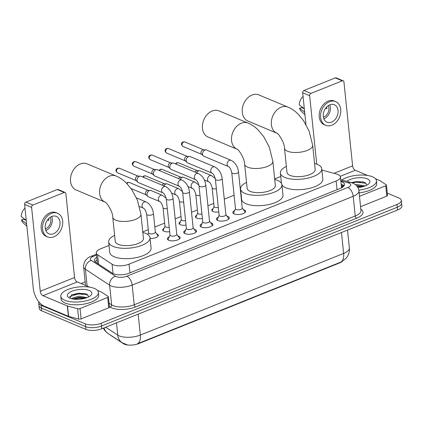 <?xml version="1.0" encoding="UTF-8"?>
<svg xmlns="http://www.w3.org/2000/svg" width="423" height="423" viewBox="0 0 423 423"><rect width="100%" height="100%" fill="white"/><g stroke="black" fill="none" stroke-linecap="round" stroke-linejoin="round"><path stroke-width="0.63" d="M218.77 211.971A6.049 2.39 174.1 0 1 213.097 211.574A6.049 2.39 174.1 0 1 211.812 210.3A6.049 2.39 174.1 0 1 213.15 208.571M202.4 218.543A6.049 2.39 174.1 0 1 196.727 218.152A6.049 2.39 174.1 0 1 195.442 216.872A6.049 2.39 174.1 0 1 196.78 215.143M186.03 225.115A6.049 2.39 174.1 0 1 180.357 224.724A6.049 2.39 174.1 0 1 179.072 223.444A6.049 2.39 174.1 0 1 180.41 221.715M169.66 231.688A6.049 2.39 174.1 0 1 163.987 231.296A6.049 2.39 174.1 0 1 162.702 230.022A6.049 2.39 174.1 0 1 164.039 228.293M156.695 233.935A6.049 2.39 174.1 0 1 157.07 234.072A6.049 2.39 174.1 0 1 158.361 235.352A6.049 2.39 174.1 0 1 150.08 238.392M243.399 209.634A6.435 2.543 174.1 0 1 244.267 209.919A6.435 2.543 174.1 0 1 245.636 211.278A6.435 2.543 174.1 0 1 241.459 214.144A6.435 2.543 174.1 0 1 234.21 213.959A6.435 2.543 174.1 0 1 232.84 212.6A6.435 2.543 174.1 0 1 234.691 210.532M227.029 216.206A6.435 2.543 174.1 0 1 227.897 216.491A6.435 2.543 174.1 0 1 229.266 217.85A6.435 2.543 174.1 0 1 225.089 220.716A6.435 2.543 174.1 0 1 217.84 220.531A6.435 2.543 174.1 0 1 216.47 219.172A6.435 2.543 174.1 0 1 218.321 217.11M210.659 222.784A6.435 2.543 174.1 0 1 211.526 223.064A6.435 2.543 174.1 0 1 212.896 224.423A6.435 2.543 174.1 0 1 208.719 227.288A6.435 2.543 174.1 0 1 201.47 227.103A6.435 2.543 174.1 0 1 200.1 225.745A6.435 2.543 174.1 0 1 201.951 223.682M194.289 229.356A6.435 2.543 174.1 0 1 195.156 229.641A6.435 2.543 174.1 0 1 196.526 230.995A6.435 2.543 174.1 0 1 192.349 233.861A6.435 2.543 174.1 0 1 185.1 233.676A6.435 2.543 174.1 0 1 183.73 232.322A6.435 2.543 174.1 0 1 185.581 230.255M177.919 235.928A6.435 2.543 174.1 0 1 178.786 236.214A6.435 2.543 174.1 0 1 180.156 237.573A6.435 2.543 174.1 0 1 175.979 240.438A6.435 2.543 174.1 0 1 168.729 240.253A6.435 2.543 174.1 0 1 167.36 238.895A6.435 2.543 174.1 0 1 169.211 236.827M109.018 245.435L100.579 248.824A11.336 4.484 -5.9 0 0 96.291 252.917A11.336 4.484 -5.9 0 0 97.623 254.752L112.084 264.238A11.336 4.484 -5.9 0 0 113.163 264.798A11.336 4.484 -5.9 0 0 129.015 264.169L336.142 180.996A11.336 4.484 -5.9 0 0 340.43 176.904A11.336 4.484 -5.9 0 0 336.671 174.054L321.882 170.072M341.382 188.129L341.435 187.008M110.128 334.847A10.205 4.034 -5.9 0 0 110.778 335.381L123.431 343.682A10.205 4.034 -5.9 0 0 124.404 344.19A10.205 4.034 -5.9 0 0 138.67 343.624L339.6 262.942A10.205 4.034 -5.9 0 0 342.434 261.292M280.756 176.476L274.664 178.918M240.925 192.47L240.655 192.576M234.088 195.215L224.285 199.148M213.752 203.378L207.915 205.726M197.382 209.951L191.545 212.298M181.012 216.523L175.175 218.871M164.642 223.101L154.839 227.035M148.272 229.673L142.757 231.889M105.665 327.206L117.768 335.148A15.117 5.98 -5.9 0 0 119.207 335.894A15.117 5.98 -5.9 0 0 140.341 335.058A13.229 7.122 68.1 0 1 137.385 343.793L340.684 262.16L345.84 258.559L347.045 257.041C348.885 254.302 349.657 251.278 349.356 247.963L347.51 230.096M387.278 193.126L398.868 197.985A11.336 4.484 174.1 0 1 401.279 200.38L401.564 203.14A11.336 4.484 174.1 0 1 397.271 207.238L101.488 326.011A11.336 4.484 174.1 0 1 85.636 326.641L41.391 308.081A11.336 4.484 174.1 0 1 38.979 305.692A11.336 4.484 174.1 0 0 41.391 308.081L85.636 326.641A11.336 4.484 174.1 0 0 101.488 326.011L397.271 207.238A11.336 4.484 174.1 0 0 401.564 203.14L401.85 205.906A11.336 4.484 174.1 0 1 397.557 209.998L101.774 328.771A11.336 4.484 174.1 0 1 85.922 329.401L41.676 310.847A11.336 4.484 174.1 0 1 39.265 308.452L38.694 302.926A11.336 4.484 174.1 0 1 38.879 301.895M96.74 257.295A11.336 4.484 -5.9 0 0 94.377 260.452A11.336 4.484 -5.9 0 0 95.709 262.281L112.344 273.189A11.336 4.484 -5.9 0 0 113.422 273.755A11.336 4.484 -5.9 0 0 129.269 273.126L340.245 188.409A11.336 4.484 -5.9 0 0 344.539 184.312A11.336 4.484 -5.9 0 0 340.906 181.499M401.279 200.38A11.336 4.484 174.1 0 1 396.986 204.478L101.203 323.246A11.336 4.484 174.1 0 1 85.351 323.875L41.105 305.321A11.336 4.484 174.1 0 1 38.694 302.926M81.057 283.542L85.16 281.898M341.192 184.259A11.336 4.484 174.1 0 1 344.126 185.75M95.075 261.774A11.336 4.484 174.1 0 1 97.026 260.06M94.377 288.428A18.898 7.477 174.1 0 1 98.4 292.42A18.898 7.477 174.1 0 1 86.128 300.832A18.898 7.477 174.1 0 1 64.83 300.293A18.898 7.477 174.1 0 1 60.806 296.301A18.898 7.477 174.1 0 1 73.079 287.889A18.898 7.477 174.1 0 1 94.377 288.428M98.4 292.42L98.686 295.18A18.898 7.477 174.1 0 1 86.414 303.598A18.898 7.477 174.1 0 1 65.116 303.053A18.898 7.477 174.1 0 1 61.092 299.066L60.806 296.301M69.969 298.231A12.32 4.875 174.1 0 1 68.759 297.591A12.32 4.875 174.1 0 1 72.915 290.839A12.32 4.875 174.1 0 1 89.237 290.495A12.32 4.875 174.1 0 1 90.882 295.307A12.32 4.875 174.1 0 1 69.969 298.231M88.735 296.835L87.08 294.345L84.785 293.493L71.889 294.662L69.8 298.157M85.758 298.062L79.022 297.29L72.603 298.987M87.064 297.596L78.911 296.195L72.159 298.146L71.635 298.775M85.499 297.972L78.794 297.67L72.645 298.961M85.346 293.647L78.34 293.287L71.561 294.831M84.685 298.374L78.852 298.22L73.708 299.167M87.931 294.937L78.398 293.837L69.573 296.645M107.675 297.438A1.888 0.746 -5.9 0 0 108.388 296.756L109.462 307.109A1.888 0.746 174.1 0 1 108.748 307.791L107.675 297.438L80.047 308.531L81.116 318.889A1.888 0.746 174.1 0 1 78.699 319.069L68.6 316.351A1.888 0.746 174.1 0 1 68.378 316.272L44.029 306.062A15.117 8.143 68.1 0 1 33.285 288.343L24.613 204.446A1.888 1.406 -67.2 0 1 25.914 202.131L32.899 205.06A1.888 1.406 112.8 0 0 31.603 207.381L40.27 291.273A3.781 2.036 -111.9 0 0 42.956 295.703L67.305 305.914A1.888 0.746 -5.9 0 0 67.532 305.993L77.631 308.711A1.888 0.746 -5.9 0 0 80.047 308.531M108.748 307.791L81.116 318.889M89.623 287.132L77.235 281.94A3.781 2.036 -111.9 0 1 74.548 277.509L65.877 193.612A1.888 1.406 112.8 0 0 65.131 192.465A1.888 1.406 112.8 0 0 64.222 192.481L57.237 189.552L25.914 202.131M57.237 189.552A1.888 1.406 -67.2 0 1 58.147 189.536L65.131 192.465M64.222 192.481L32.899 205.06M108.388 296.756A1.888 0.746 -5.9 0 0 108.166 296.449L101.763 292.245A1.888 0.746 -5.9 0 0 101.583 292.15L97.427 290.411M51.728 216.481A9.449 7.027 112.8 0 0 45.324 225.242A9.449 7.027 112.8 0 0 48.968 233.824A9.449 7.027 112.8 0 0 53.515 233.745A9.449 7.027 112.8 0 0 59.918 224.983A9.449 7.027 112.8 0 0 56.275 216.402A9.449 7.027 112.8 0 0 51.728 216.481M26.263 220.409L23.323 219.172L21.504 219.902L26.612 223.767M45.356 228.901A7.556 5.621 112.8 0 0 45.647 228.795A7.556 5.621 112.8 0 0 50.231 217.274M57.591 213.261L56.19 212.679A12.849 9.56 112.8 0 0 50.009 212.79A12.849 9.56 112.8 0 0 41.301 224.703A12.849 9.56 112.8 0 0 46.255 236.372L47.651 236.959A12.849 9.56 112.8 0 0 53.832 236.848A12.849 9.56 112.8 0 0 62.546 224.936A12.849 9.56 112.8 0 0 57.591 213.261A12.849 9.56 112.8 0 0 51.405 213.372A12.849 9.56 112.8 0 0 42.697 225.29A12.849 9.56 112.8 0 0 47.651 236.959M26.395 223.677A12.473 9.28 112.8 0 0 26.712 224.735M21.504 219.902A9.824 7.313 112.8 0 0 23.445 223.164L26.876 226.321M26.12 219.008A12.473 9.28 112.8 0 0 26.036 220.224L21.15 216.449A9.824 7.313 112.8 0 1 24.994 208.111M47.519 219.928L48.74 220.441A7.556 5.621 -67.2 0 0 48.735 218.501M45.837 230.519A9.449 7.027 112.8 0 0 51.722 216.486M341.853 180.013A18.898 7.477 174.1 0 1 372.436 176.777A18.898 7.477 174.1 0 1 376.454 180.764A18.898 7.477 174.1 0 1 358.815 190.101M376.454 180.764L376.74 183.529A18.898 7.477 174.1 0 1 359.132 192.862M346.828 181.356A12.32 4.875 174.1 0 1 367.291 178.839A12.32 4.875 174.1 0 1 368.935 183.651A12.32 4.875 174.1 0 1 357.911 187.579M366.794 185.179L365.134 182.694L362.839 181.842L351.138 182.519M363.812 186.406L356.547 185.681M365.118 185.946L356.964 184.544L355.484 184.692M363.553 186.321L356.848 186.02M363.405 181.996L356.399 181.636L351.302 182.567M362.744 186.723L357.255 186.538M365.99 183.281L356.452 182.181L352.222 182.873M87.101 163.854A14.171 10.543 112.8 0 0 80.28 163.976A14.171 10.543 112.8 0 0 70.673 177.115A14.171 10.543 112.8 0 0 76.135 189.99L105.205 202.178A14.171 10.543 -67.2 0 1 99.786 189.298A14.171 10.543 -67.2 0 1 109.388 176.18A14.171 10.543 -67.2 0 1 116.209 176.058L87.101 163.854M105.248 202.199L105.19 202.173C105.766 201.401 112.761 210.844 112.745 217.163L115.241 241.327A14.171 5.605 -5.9 0 0 118.255 244.32A14.171 5.605 -5.9 0 0 134.228 244.727A14.171 5.605 -5.9 0 0 143.434 238.413L140.938 214.25L137.369 200.058L131.807 189.599L126.107 182.778C123.135 179.86 119.836 177.623 116.209 176.058M142.815 232.433A20.785 8.222 174.1 0 1 145.591 233.348A20.785 8.222 174.1 0 1 150.012 237.737A20.785 8.222 174.1 0 1 136.513 246.995A20.785 8.222 174.1 0 1 113.084 246.398A20.785 8.222 174.1 0 1 108.663 242.009A20.785 8.222 174.1 0 1 114.622 235.347M150.012 237.737L151.08 248.095A20.785 8.222 174.1 0 1 137.581 257.348A20.785 8.222 174.1 0 1 114.157 256.756A20.785 8.222 174.1 0 1 109.731 252.367L108.663 242.009M219.008 110.884A14.171 10.543 112.8 0 0 212.187 111.006A14.171 10.543 112.8 0 0 202.58 124.151A14.171 10.543 112.8 0 0 208.042 137.02L237.113 149.213A14.171 10.543 -67.2 0 1 231.693 136.328A14.171 10.543 -67.2 0 1 241.295 123.215A14.171 10.543 -67.2 0 1 248.116 123.093L219.008 110.884M237.15 149.229L237.097 149.208C237.673 148.431 244.668 157.874 244.647 164.193L247.148 188.362A14.171 5.605 -5.9 0 0 250.162 191.355A14.171 5.605 -5.9 0 0 266.136 191.762A14.171 5.605 -5.9 0 0 275.341 185.448L272.84 161.279L269.277 147.093L263.714 136.634L258.014 129.813C255.043 126.895 251.743 124.658 248.116 123.093M274.723 179.463A20.785 8.222 174.1 0 1 277.493 180.378A20.785 8.222 174.1 0 1 281.919 184.766A20.785 8.222 174.1 0 1 268.42 194.025A20.785 8.222 174.1 0 1 244.991 193.433A20.785 8.222 174.1 0 1 240.571 189.039A20.785 8.222 174.1 0 1 246.53 182.376M314.553 163.468A20.785 8.222 174.1 0 1 317.329 164.383A20.785 8.222 174.1 0 1 321.75 168.772L322.823 179.13A20.785 8.222 174.1 0 1 309.324 188.388A20.785 8.222 174.1 0 1 285.895 187.791A20.785 8.222 174.1 0 1 281.919 184.766L282.987 195.125A20.785 8.222 174.1 0 1 269.488 204.383A20.785 8.222 174.1 0 1 246.064 203.786A20.785 8.222 174.1 0 1 241.639 199.397L240.571 189.039M258.839 94.889A14.171 10.543 112.8 0 0 252.018 95.011A14.171 10.543 112.8 0 0 242.411 108.156A14.171 10.543 112.8 0 0 247.878 121.026L276.943 133.219A14.171 10.543 -67.2 0 1 271.524 120.333A14.171 10.543 -67.2 0 1 281.126 107.22A14.171 10.543 -67.2 0 1 287.947 107.098L258.839 94.889M276.986 133.234L276.933 133.213C277.504 132.436 284.505 141.879 284.483 148.198L286.979 172.367A14.171 5.605 -5.9 0 0 289.993 175.36A14.171 5.605 -5.9 0 0 305.966 175.767A14.171 5.605 -5.9 0 0 315.172 169.454L312.676 145.285L309.107 131.098L303.55 120.64L297.845 113.819C294.879 110.9 291.579 108.663 287.947 107.098M321.75 168.772A20.785 8.222 174.1 0 1 308.251 178.03A20.785 8.222 174.1 0 1 284.822 177.438A20.785 8.222 174.1 0 1 280.401 173.044A20.785 8.222 174.1 0 1 286.36 166.382M281.469 183.402L280.401 173.044M179.262 239.058A5.668 2.242 -5.9 0 0 179.468 238.339A5.668 2.242 -5.9 0 0 179.283 237.874L176.766 234.284M170.739 235.849A3.4 1.343 -5.9 0 0 174.572 235.944A3.4 1.343 -5.9 0 0 176.782 234.432L173.044 198.25A3.4 1.343 -5.9 0 1 171.918 199.407A3.4 1.343 -5.9 0 1 167 199.667A3.4 1.343 -5.9 0 1 166.276 198.947L170.014 235.13A3.4 1.343 -5.9 0 0 170.739 235.849M165.605 186.601A3.4 2.533 -67.2 0 0 164.135 186.569A3.4 2.533 -67.2 0 0 163.971 186.633A3.4 2.533 -67.2 0 0 161.66 189.784A3.4 2.533 -67.2 0 0 162.977 192.877L138.432 182.583A3.4 2.533 -67.2 0 1 137.835 182.186A3.4 2.533 -67.2 0 1 137.084 180.515A3.4 2.533 -67.2 0 1 139.426 176.338A3.4 2.533 -67.2 0 1 140.357 176.158A3.4 2.533 -67.2 0 1 141.06 176.306L165.605 186.601C169.803 188.912 172.283 192.798 173.044 198.25M137.835 182.186L136.037 180.447A2.459 1.829 -67.2 0 1 135.497 179.241A2.459 1.829 -67.2 0 1 137.184 176.227A2.459 1.829 -67.2 0 1 137.861 176.095L140.357 176.158M170.004 234.982L168.269 239.011A5.668 2.242 -5.9 0 0 168.19 239.508A5.668 2.242 -5.9 0 0 168.539 240.169M195.632 232.486A5.668 2.242 -5.9 0 0 195.838 231.767A5.668 2.242 -5.9 0 0 195.653 231.302L193.137 227.711M187.109 229.277A3.4 1.343 -5.9 0 0 190.942 229.372A3.4 1.343 -5.9 0 0 193.152 227.854L189.414 191.677A3.4 1.343 -5.9 0 1 188.288 192.835A3.4 1.343 -5.9 0 1 183.371 193.094A3.4 1.343 -5.9 0 1 182.646 192.375L186.384 228.557A3.4 1.343 -5.9 0 0 187.109 229.277M181.975 180.029A3.4 2.533 -67.2 0 0 180.505 179.997A3.4 2.533 -67.2 0 0 180.341 180.061A3.4 2.533 -67.2 0 0 178.03 183.212A3.4 2.533 -67.2 0 0 179.347 186.3L154.802 176.01A3.4 2.533 -67.2 0 1 154.205 175.614A3.4 2.533 -67.2 0 1 153.454 173.938A3.4 2.533 -67.2 0 1 155.796 169.766A3.4 2.533 -67.2 0 1 156.727 169.586A3.4 2.533 -67.2 0 1 157.43 169.734L181.975 180.029C186.173 182.339 188.653 186.22 189.414 191.677M154.205 175.614L152.407 173.874A2.459 1.829 -67.2 0 1 151.868 172.669A2.459 1.829 -67.2 0 1 153.554 169.649A2.459 1.829 -67.2 0 1 154.231 169.523L156.727 169.586M186.374 228.409L184.64 232.439A5.668 2.242 -5.9 0 0 184.56 232.93A5.668 2.242 -5.9 0 0 184.909 233.596M212.002 225.914A5.668 2.242 -5.9 0 0 212.209 225.195A5.668 2.242 -5.9 0 0 212.023 224.724L209.507 221.139M203.479 222.699A3.4 1.343 -5.9 0 0 207.312 222.799A3.4 1.343 -5.9 0 0 209.522 221.282L205.784 185.1A3.4 1.343 -5.9 0 1 204.658 186.263A3.4 1.343 -5.9 0 1 199.741 186.517A3.4 1.343 -5.9 0 1 199.016 185.803L202.754 221.985A3.4 1.343 -5.9 0 0 203.479 222.699M198.345 173.456A3.4 2.533 -67.2 0 0 196.875 173.425A3.4 2.533 -67.2 0 0 196.711 173.483A3.4 2.533 -67.2 0 0 194.4 176.64A3.4 2.533 -67.2 0 0 195.717 179.727L171.172 169.433A3.4 2.533 -67.2 0 1 170.575 169.036A3.4 2.533 -67.2 0 1 169.824 167.365A3.4 2.533 -67.2 0 1 172.166 163.193A3.4 2.533 -67.2 0 1 173.097 163.014A3.4 2.533 -67.2 0 1 173.8 163.162L198.345 173.456C202.543 175.767 205.023 179.648 205.784 185.1M170.575 169.036L168.777 167.302A2.459 1.829 -67.2 0 1 168.238 166.091A2.459 1.829 -67.2 0 1 169.924 163.077A2.459 1.829 -67.2 0 1 170.601 162.95L173.097 163.014M202.744 221.837L201.01 225.866A5.668 2.242 -5.9 0 0 200.93 226.358A5.668 2.242 -5.9 0 0 201.279 227.019M228.372 219.341A5.668 2.242 -5.9 0 0 228.579 218.622A5.668 2.242 -5.9 0 0 228.394 218.152L225.877 214.561M219.849 216.127A3.4 1.343 -5.9 0 0 223.682 216.227A3.4 1.343 -5.9 0 0 225.893 214.71L222.154 178.527A3.4 1.343 -5.9 0 1 221.028 179.685A3.4 1.343 -5.9 0 1 216.111 179.944A3.4 1.343 -5.9 0 1 215.386 179.225L219.125 215.407A3.4 1.343 -5.9 0 0 219.849 216.127M214.715 166.884A3.4 2.533 -67.2 0 0 213.245 166.852A3.4 2.533 -67.2 0 0 213.081 166.911A3.4 2.533 -67.2 0 0 210.77 170.067A3.4 2.533 -67.2 0 0 212.087 173.155L187.542 162.86A3.4 2.533 -67.2 0 1 186.945 162.464A3.4 2.533 -67.2 0 1 186.194 160.793A3.4 2.533 -67.2 0 1 188.536 156.616A3.4 2.533 -67.2 0 1 189.467 156.441A3.4 2.533 -67.2 0 1 190.17 156.589L214.715 166.884C218.913 169.195 221.393 173.076 222.154 178.527M186.945 162.464L185.147 160.729A2.459 1.829 -67.2 0 1 184.608 159.519A2.459 1.829 -67.2 0 1 186.294 156.505A2.459 1.829 -67.2 0 1 186.971 156.378L189.467 156.441M219.114 215.265L217.38 219.294A5.668 2.242 -5.9 0 0 217.3 219.786A5.668 2.242 -5.9 0 0 217.649 220.446M244.743 212.764A5.668 2.242 -5.9 0 0 244.949 212.045A5.668 2.242 -5.9 0 0 244.764 211.579L242.247 207.989M236.219 209.554A3.4 1.343 -5.9 0 0 240.053 209.649A3.4 1.343 -5.9 0 0 242.263 208.137L238.524 171.955A3.4 1.343 -5.9 0 1 237.398 173.113A3.4 1.343 -5.9 0 1 232.481 173.372A3.4 1.343 -5.9 0 1 231.756 172.653L235.495 208.835A3.4 1.343 -5.9 0 0 236.219 209.554M231.085 160.312A3.4 2.533 -67.2 0 0 229.615 160.28A3.4 2.533 -67.2 0 0 229.451 160.338A3.4 2.533 -67.2 0 0 227.14 163.495A3.4 2.533 -67.2 0 0 228.457 166.583L203.912 156.288A3.4 2.533 -67.2 0 1 203.315 155.891A3.4 2.533 -67.2 0 1 202.564 154.221A3.4 2.533 -67.2 0 1 204.906 150.043A3.4 2.533 -67.2 0 1 205.837 149.869A3.4 2.533 -67.2 0 1 206.54 150.017L231.085 160.312C235.283 162.622 237.763 166.503 238.524 171.955M203.315 155.891L201.517 154.152A2.459 1.829 -67.2 0 1 200.978 152.946A2.459 1.829 -67.2 0 1 202.665 149.932A2.459 1.829 -67.2 0 1 203.341 149.8L205.837 149.869M235.484 208.692L233.75 212.716A5.668 2.242 -5.9 0 0 233.67 213.213A5.668 2.242 -5.9 0 0 234.019 213.874M158.054 236.082L158.07 236.219A5.668 2.242 -5.9 0 0 158.054 236.082A5.668 2.242 -5.9 0 0 157.874 235.611L155.357 232.026M146.675 214.223L148.605 232.867A3.4 1.343 -5.9 0 0 149.33 233.586A3.4 1.343 -5.9 0 0 153.163 233.686A3.4 1.343 -5.9 0 0 155.373 232.169L153.443 213.525A3.4 1.343 -5.9 0 1 152.317 214.688A3.4 1.343 -5.9 0 1 147.4 214.942A3.4 1.343 -5.9 0 1 146.675 214.223C145.882 210.887 144.777 208.867 143.376 208.153A3.4 2.533 -67.2 0 1 142.065 205.065A3.4 2.533 -67.2 0 1 144.37 201.908A3.4 2.533 -67.2 0 1 144.539 201.85A3.4 2.533 -67.2 0 1 146.004 201.882L136.439 197.869M159.746 201.581L148.425 196.832A3.4 2.533 -67.2 0 1 147.828 196.436A3.4 2.533 -67.2 0 1 147.082 194.765A3.4 2.533 -67.2 0 1 149.419 190.588A3.4 2.533 -67.2 0 1 150.355 190.413A3.4 2.533 -67.2 0 1 151.059 190.561L162.374 195.31A3.4 2.533 -67.2 0 0 160.909 195.278A3.4 2.533 -67.2 0 0 160.74 195.336A3.4 2.533 -67.2 0 0 158.435 198.493A3.4 2.533 -67.2 0 0 159.746 201.581C161.147 202.289 162.252 204.314 163.045 207.651L164.975 226.294A3.4 1.343 -5.9 0 0 165.7 227.014A3.4 1.343 -5.9 0 0 169.195 227.183M147.828 196.436L146.03 194.702A2.459 1.829 -67.2 0 1 145.491 193.491A2.459 1.829 -67.2 0 1 147.183 190.477A2.459 1.829 -67.2 0 1 147.86 190.35L150.355 190.413M164.959 226.152L163.23 230.175A5.668 2.242 -5.9 0 0 163.146 230.672A5.668 2.242 -5.9 0 0 163.178 230.821M163.897 185.887A3.4 2.533 -67.2 0 1 165.79 184.016A3.4 2.533 -67.2 0 1 166.725 183.841A3.4 2.533 -67.2 0 1 167.429 183.989L178.744 188.732A3.4 2.533 -67.2 0 0 177.279 188.7A3.4 2.533 -67.2 0 0 177.11 188.764A3.4 2.533 -67.2 0 0 174.805 191.915A3.4 2.533 -67.2 0 0 176.116 195.008C177.517 195.717 178.622 197.742 179.415 201.078L181.345 219.722A3.4 1.343 -5.9 0 0 182.07 220.441A3.4 1.343 -5.9 0 0 185.565 220.61M162.221 185.184A2.459 1.829 -67.2 0 1 163.553 183.905A2.459 1.829 -67.2 0 1 164.23 183.772L166.725 183.841M181.33 219.574L179.601 223.603A5.668 2.242 -5.9 0 0 179.516 224.1A5.668 2.242 -5.9 0 0 179.548 224.248L179.516 224.1M180.267 179.315A3.4 2.533 -67.2 0 1 182.16 177.443A3.4 2.533 -67.2 0 1 183.096 177.263A3.4 2.533 -67.2 0 1 183.799 177.411L195.114 182.16A3.4 2.533 -67.2 0 0 193.649 182.128A3.4 2.533 -67.2 0 0 193.48 182.191A3.4 2.533 -67.2 0 0 191.175 185.343A3.4 2.533 -67.2 0 0 192.486 188.436C193.887 189.144 194.992 191.17 195.786 194.506L197.715 213.15A3.4 1.343 -5.9 0 0 198.44 213.869A3.4 1.343 -5.9 0 0 201.935 214.033M178.591 178.612A2.459 1.829 -67.2 0 1 179.923 177.332A2.459 1.829 -67.2 0 1 180.6 177.2L183.096 177.263M197.7 213.002L195.971 217.031A5.668 2.242 -5.9 0 0 195.886 217.522A5.668 2.242 -5.9 0 0 195.918 217.676M196.637 172.737A3.4 2.533 -67.2 0 1 198.53 170.871A3.4 2.533 -67.2 0 1 199.466 170.691A3.4 2.533 -67.2 0 1 200.169 170.839L211.484 175.587A3.4 2.533 -67.2 0 0 210.02 175.556A3.4 2.533 -67.2 0 0 209.85 175.619A3.4 2.533 -67.2 0 0 207.545 178.77A3.4 2.533 -67.2 0 0 208.856 181.858C210.257 182.572 211.363 184.597 212.156 187.934L214.086 206.577A3.4 1.343 -5.9 0 0 214.81 207.291A3.4 1.343 -5.9 0 0 218.305 207.46M194.961 172.034A2.459 1.829 -67.2 0 1 196.293 170.755A2.459 1.829 -67.2 0 1 196.97 170.628L199.466 170.691M214.07 206.429L212.341 210.458A5.668 2.242 -5.9 0 0 212.256 210.95A5.668 2.242 -5.9 0 0 212.288 211.098M385.734 185.782A1.888 0.746 -5.9 0 0 386.448 185.1L387.516 195.458A1.888 0.746 174.1 0 1 386.802 196.14L385.734 185.782L359.492 196.32M386.802 196.14L360.56 206.678M305.945 124.499L302.672 92.796A1.888 1.406 -67.2 0 1 303.968 90.474L310.958 93.404A1.888 1.406 112.8 0 0 309.657 95.725L316.727 164.145M367.677 175.482L355.288 170.289A3.781 2.036 -111.9 0 1 352.602 165.858L343.936 81.962A1.888 1.406 112.8 0 0 343.185 80.814A1.888 1.406 112.8 0 0 342.276 80.83L335.291 77.901L303.968 90.474M335.291 77.901A1.888 1.406 -67.2 0 1 336.2 77.885L343.185 80.814M342.276 80.83L310.958 93.404M386.448 185.1A1.888 0.746 -5.9 0 0 386.225 184.793L379.817 180.595A1.888 0.746 -5.9 0 0 379.637 180.499L375.481 178.755M329.781 104.83A9.449 7.027 112.8 0 0 323.378 113.591A9.449 7.027 112.8 0 0 327.021 122.173A9.449 7.027 112.8 0 0 331.569 122.088A9.449 7.027 112.8 0 0 337.972 113.327A9.449 7.027 112.8 0 0 334.329 104.745A9.449 7.027 112.8 0 0 329.781 104.83A9.449 7.027 112.8 0 1 323.891 118.863M304.322 108.753L301.382 107.521L299.563 108.251L304.666 112.116M323.41 117.25A7.556 5.621 112.8 0 0 323.706 117.139A7.556 5.621 112.8 0 0 328.29 105.618M335.645 101.61L334.249 101.023A12.849 9.56 112.8 0 0 328.068 101.134A12.849 9.56 112.8 0 0 319.354 113.052A12.849 9.56 112.8 0 0 324.309 124.722L325.705 125.308A12.849 9.56 112.8 0 0 331.891 125.197A12.849 9.56 112.8 0 0 340.6 113.279A12.849 9.56 112.8 0 0 335.645 101.61A12.849 9.56 112.8 0 0 329.464 101.721A12.849 9.56 112.8 0 0 320.75 113.639A12.849 9.56 112.8 0 0 325.705 125.308M304.449 112.026A12.473 9.28 112.8 0 0 304.766 113.078M299.563 108.251A9.824 7.313 112.8 0 0 301.504 111.513L304.93 114.67M304.174 107.352A12.473 9.28 112.8 0 0 304.095 108.574L299.204 104.798A9.824 7.313 112.8 0 1 303.048 96.455M325.573 108.272L326.794 108.785A7.556 5.621 -67.2 0 0 326.789 106.845M113.052 273.586L112.084 264.238M343.19 186.755A11.336 7.244 105.1 0 0 341.477 186.998M339.6 262.942L339.563 262.598M138.67 343.624L138.633 343.286M97.327 262.953A11.336 9.364 123.3 0 0 97.015 263.138M129.914 272.867L129.015 264.169M98.596 264.174L97.623 254.752M337.041 189.694L336.142 180.996M127.212 344.798L122.11 342.709A13.229 10.929 123.3 0 1 117.768 335.148L116.494 322.86M340.684 262.16A13.229 7.122 -111.9 0 0 343.635 253.425A15.117 5.98 -5.9 0 0 349.356 247.963M104.037 327.862A13.229 10.929 123.3 0 0 108.013 333.461L105.131 330.939L103.275 328.169M138.178 314.152L140.341 335.058L343.635 253.425L341.477 232.518M397.557 209.998L396.986 204.478M101.774 328.771L101.203 323.246M85.922 329.401L85.351 323.875M41.676 310.847L41.105 305.321M96.518 255.117L93.272 256.417A7.556 2.987 -5.9 0 0 91.299 260.372L115.521 276.261A7.556 2.987 -5.9 0 0 116.24 276.637A7.556 2.987 -5.9 0 0 126.81 276.219L347.833 187.463A7.556 2.987 -5.9 0 0 349.086 183.138A7.556 2.987 -5.9 0 0 348.187 182.836L340.843 180.854M347.833 187.463A7.556 4.071 -111.9 0 1 353.205 196.325L132.177 285.076A15.117 5.98 174.1 0 1 111.043 285.916A15.117 5.98 174.1 0 1 109.605 285.165L111.64 304.846A15.117 5.98 -5.9 0 0 113.078 305.596A15.117 5.98 -5.9 0 0 134.213 304.756L355.241 216A15.117 5.98 -5.9 0 0 360.962 210.543L358.926 190.863A15.117 5.98 174.1 0 1 353.205 196.325L355.241 216A1.888 1.015 68.1 0 0 356.584 218.215L135.556 306.971A1.888 1.015 68.1 0 1 134.213 304.756L132.177 285.076A7.556 4.071 -111.9 0 0 126.81 276.219M358.926 190.863C358.598 187.447 356.531 184.851 352.724 183.074L350.868 182.44A7.556 4.833 105.1 0 0 348.187 182.836M135.556 306.971A17.005 6.726 174.1 0 1 111.778 307.912A17.005 6.726 174.1 0 1 110.16 307.072L109.404 306.575M360.824 209.2A17.005 6.726 174.1 0 1 356.584 218.215M115.521 276.261A7.556 6.245 123.3 0 0 109.605 285.165L85.383 269.271L87.122 286.085M91.299 260.372A7.556 6.245 123.3 0 0 85.383 269.271A15.117 5.98 174.1 0 1 83.606 266.834L85.525 285.419M109.049 303.143L111.64 304.846A1.888 1.56 -56.7 0 1 110.16 307.072M93.272 256.417A7.556 4.071 -111.9 0 0 91.167 256.312C86.16 258.204 83.638 261.71 83.606 266.834M341.298 185.274L343.952 185.993M74.548 277.509L40.27 291.273M77.235 281.94L42.956 295.703M68.378 316.272L67.305 305.914M31.603 207.381L24.613 204.446M67.532 305.993L68.6 316.351M78.699 319.069L77.631 308.711M112.745 217.163A14.171 5.605 -5.9 0 0 115.759 220.156A14.171 5.605 -5.9 0 0 135.572 219.368A14.171 5.605 -5.9 0 0 140.938 214.25M244.647 164.193A14.171 5.605 -5.9 0 0 247.667 167.185A14.171 5.605 -5.9 0 0 267.479 166.398A14.171 5.605 -5.9 0 0 272.84 161.279M284.483 148.198A14.171 5.605 -5.9 0 0 287.497 151.191A14.171 5.605 -5.9 0 0 307.31 150.403A14.171 5.605 -5.9 0 0 312.676 145.285M119.413 168.254L117.546 168.238C116.954 168.603 114.31 169.977 117.509 172.785A2.459 1.829 -67.2 0 1 116.563 170.554A2.459 1.829 -67.2 0 1 118.229 168.275A2.459 1.829 -67.2 0 1 119.413 168.254L138.125 176.105M117.546 168.238A2.459 1.322 68.1 0 1 118.229 168.275M135.783 161.681L133.917 161.665C133.324 162.025 130.681 163.405 133.88 166.213A2.459 1.829 -67.2 0 1 132.933 163.981A2.459 1.829 -67.2 0 1 134.599 161.702A2.459 1.829 -67.2 0 1 135.783 161.681L154.495 169.528M133.917 161.665A2.459 1.322 68.1 0 1 134.599 161.702M152.153 155.109L150.287 155.093C149.694 155.453 147.051 156.833 150.25 159.635A2.459 1.829 -67.2 0 1 149.303 157.404A2.459 1.829 -67.2 0 1 150.969 155.13A2.459 1.829 -67.2 0 1 152.153 155.109L170.866 162.955M150.287 155.093A2.459 1.322 68.1 0 1 150.969 155.13M168.523 148.531L166.657 148.521C166.065 148.88 163.421 150.26 166.62 153.063A2.459 1.829 -67.2 0 1 165.673 150.831A2.459 1.829 -67.2 0 1 167.339 148.552A2.459 1.829 -67.2 0 1 168.523 148.531L187.236 156.383M166.657 148.521A2.459 1.322 68.1 0 1 167.339 148.552M184.893 141.959L183.027 141.948C182.435 142.308 179.791 143.683 182.99 146.49A2.459 1.829 -67.2 0 1 182.043 144.259A2.459 1.829 -67.2 0 1 183.709 141.98A2.459 1.829 -67.2 0 1 184.893 141.959L203.606 149.811M183.027 141.948A2.459 1.322 68.1 0 1 183.709 141.98M126.979 183.656A2.459 1.829 -67.2 0 1 128.227 182.525A2.459 1.829 -67.2 0 1 129.406 182.503L148.124 190.355M126.551 183.222L127.545 182.493A2.459 1.322 68.1 0 1 128.227 182.525M163.045 207.651A3.4 1.343 -5.9 0 0 163.77 208.37A3.4 1.343 -5.9 0 0 167.27 208.539M143.265 177.232A2.459 1.829 -67.2 0 1 144.597 175.952A2.459 1.829 -67.2 0 1 145.776 175.931L164.494 183.783M142.688 176.994L143.915 175.92A2.459 1.322 68.1 0 1 144.597 175.952M179.415 201.078A3.4 1.343 -5.9 0 0 180.14 201.797A3.4 1.343 -5.9 0 0 183.64 201.967M159.635 170.659A2.459 1.829 -67.2 0 1 160.967 169.38A2.459 1.829 -67.2 0 1 162.146 169.359L180.864 177.211M159.059 170.416L160.285 169.343A2.459 1.322 68.1 0 1 160.967 169.38M195.786 194.506A3.4 1.343 -5.9 0 0 196.51 195.225A3.4 1.343 -5.9 0 0 200.01 195.394M176.005 164.087A2.459 1.829 -67.2 0 1 177.337 162.807A2.459 1.829 -67.2 0 1 178.517 162.786L197.234 170.633M175.429 163.844L176.655 162.77A2.459 1.322 68.1 0 1 177.337 162.807M212.156 187.934A3.4 1.343 -5.9 0 0 212.88 188.647A3.4 1.343 -5.9 0 0 216.38 188.817M352.602 165.858L333.99 173.33M355.288 170.289L340.272 176.317M309.657 95.725L302.672 92.796M343.312 186.654L341.387 186.136M97.369 263.37L96.291 252.917M341.509 187.315L340.43 176.904M122.11 342.709L108.013 333.461M96.423 254.202L91.167 256.312M350.868 182.44L340.721 179.712M179.468 238.339L179.516 238.847M168.19 239.508L168.243 240.01M162.977 192.877C164.378 193.586 165.478 195.611 166.276 198.947M117.509 172.785L136.227 180.632M195.838 231.767L195.886 232.275M184.56 232.93L184.613 233.438M179.347 186.3C180.748 187.014 181.848 189.039 182.646 192.375M133.88 166.213L152.597 174.059M212.209 225.195L212.256 225.697M200.93 226.358L200.983 226.865M195.717 179.727C197.118 180.441 198.218 182.461 199.016 185.803M150.25 159.635L168.967 167.487M228.579 218.622L228.626 219.125M217.3 219.786L217.353 220.293M212.087 173.155C213.488 173.869 214.588 175.889 215.386 179.225M166.62 153.063L185.337 160.914M244.949 212.045L244.996 212.552M233.67 213.213L233.723 213.715M228.457 166.583C229.858 167.291 230.958 169.316 231.756 172.653M182.99 146.49L201.708 154.342M148.589 232.724L147.807 234.543M146.004 201.882C150.207 204.193 152.687 208.074 153.443 213.525M143.376 208.153L139.516 206.535M162.374 195.31L166.176 198.26M131.051 188.521L146.226 194.887M129.406 182.503L127.545 182.493M178.744 188.732L182.546 191.688M176.116 195.008L171.622 193.121M145.776 175.931L143.915 175.92M195.114 182.16L198.916 185.115M192.486 188.436L187.992 186.548M162.146 169.359L160.285 169.343M211.484 175.587L215.286 178.543M208.856 181.858L204.362 179.976M178.517 162.786L176.655 162.77"/></g></svg>
